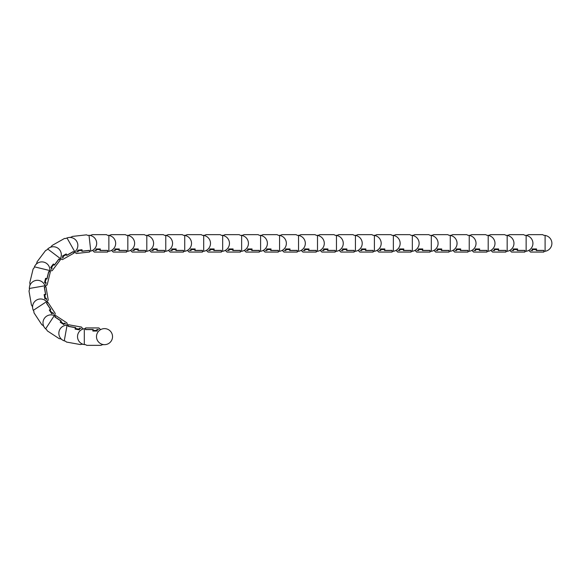 <?xml version="1.0" encoding="UTF-8"?>
<svg xmlns="http://www.w3.org/2000/svg" width="580" height="580" viewBox="0 0 580 580"><rect width="100%" height="100%" fill="white"/><g stroke="black" fill="none" stroke-linecap="round" stroke-linejoin="round"><path stroke-width="0.87" d="M104.516 344.658A8.018 8.018 0 0 1 100.507 329.694A8.018 8.018 0 0 1 111.462 332.63A8.018 8.018 0 0 1 104.516 344.658L102.529 344.658L100.913 345.346L86.732 345.346L85.55 344.658A8.018 8.018 0 0 1 84.31 344.563L84.31 328.715A8.018 8.018 0 0 1 85.557 328.613A8.018 8.018 0 0 0 82.947 329.048L81.548 327.076L68.425 324.713L68.157 326.25L75.647 327.591L75.48 328.512L79.156 329.172L79.315 328.251L80.968 328.548L79.605 328.432L79.351 329.839L75.067 329.07L79.351 329.839M84.129 344.535L82.171 344.179L80.46 344.571L66.504 342.062L65.468 341.178A8.018 8.018 0 0 1 64.257 340.866L67.062 325.264A8.018 8.018 0 0 1 68.302 325.387L68.128 326.366L75.32 327.664L75.067 329.07M81.548 327.076L82.831 329.092M64.257 340.866A8.018 8.018 0 0 1 67.338 325.279A8.018 8.018 0 0 1 68.309 325.387A8.018 8.018 0 0 0 67.461 325.286L66.954 322.915L55.803 315.607L54.948 316.905L61.313 321.081L60.806 321.864L63.923 323.908L64.431 323.125L65.837 324.046L64.626 323.401L63.843 324.597L60.204 322.212L63.843 324.597M71.934 327.055A8.018 8.018 0 0 0 71.724 326.888A8.018 8.018 0 0 1 71.934 327.055L73.993 327.424M62.488 339.996L60.82 338.901L59.095 338.589L47.234 330.817L46.625 329.592A8.018 8.018 0 0 1 45.639 328.831L54.324 315.578A8.018 8.018 0 0 1 55.419 316.18L54.875 317.006L60.987 321.015L60.204 322.212M66.954 322.915L67.338 325.279M45.639 328.831A8.018 8.018 0 0 1 54.629 315.723L55.209 313.403L47.894 302.26L46.596 303.108L50.772 309.474L49.989 309.988L52.041 313.106L52.816 312.591L53.744 313.998L52.889 312.924L51.692 313.707L49.3 310.068L51.692 313.707M57.978 318.899A8.018 8.018 0 0 1 58.109 319.13L59.863 320.276M55.419 316.18A8.018 8.018 0 0 1 55.426 316.18A8.018 8.018 0 0 0 54.737 315.774L55.209 313.403L54.629 315.723M44.319 327.287L43.224 325.626L41.767 324.648L33.981 312.794L33.908 311.431A8.018 8.018 0 0 1 33.306 310.344L46.552 301.644A8.018 8.018 0 0 1 47.321 302.63L46.487 303.173L50.496 309.285L49.3 310.068M33.306 310.344A8.018 8.018 0 0 1 46.777 301.89L48.234 299.998L45.958 286.861L44.428 287.129L45.726 294.625L44.805 294.785L45.443 298.461L46.356 298.301L46.647 299.962L46.291 298.635L44.877 298.874L44.138 294.589L44.877 298.874M48.611 306.407A8.018 8.018 0 0 0 48.582 306.146A8.018 8.018 0 0 1 48.611 306.407L49.757 308.161M48.234 299.998L46.849 301.992A8.018 8.018 0 0 1 47.321 302.63A8.018 8.018 0 0 1 47.321 302.637M32.705 308.4L32.371 306.436L31.422 304.964L29 290.993L29.471 289.71A8.018 8.018 0 0 1 29.355 288.47L44.972 285.766A8.018 8.018 0 0 1 45.283 286.977L44.297 287.144L45.544 294.343L44.138 294.589M29.355 288.47A8.018 8.018 0 0 1 44.972 285.766M44.965 290.957A8.018 8.018 0 0 0 45.044 290.703A8.018 8.018 0 0 1 44.957 290.957L45.32 293.016M39.266 280.546A8.018 8.018 0 0 1 45.283 286.977A8.018 8.018 0 0 0 45.109 286.201L47.161 284.925L50.308 271.969L48.8 271.607L47.002 279.002L46.095 278.777L45.218 282.409L46.124 282.627L45.726 284.258L45.929 282.902L44.537 282.562L45.566 278.335L44.537 282.562M29.58 286.447L30.051 284.519L29.768 282.786L33.111 269.004L34.053 268.018A8.018 8.018 0 0 1 34.445 266.836L49.844 270.57A8.018 8.018 0 0 1 49.648 271.802L48.676 271.57L46.958 278.668L45.566 278.335M47.161 284.925L45.073 286.085M34.445 266.836A8.018 8.018 0 0 1 49.807 270.904L52.186 270.671L60.233 260.043L58.993 259.108L54.397 265.176L53.657 264.611L51.403 267.59L52.149 268.149L51.134 269.49L51.859 268.322L50.721 267.46L53.345 263.987L50.721 267.46M47.763 275.333A8.018 8.018 0 0 0 47.944 275.13A8.018 8.018 0 0 1 47.763 275.326L47.27 277.363M52.186 270.671L49.793 271.027A8.018 8.018 0 0 1 49.648 271.81A8.018 8.018 0 0 1 49.641 271.81M35.453 265.075L36.656 263.487L37.084 261.783L45.639 250.473L46.893 249.944A8.018 8.018 0 0 1 47.719 249.008L60.364 258.571A8.018 8.018 0 0 1 59.689 259.623L58.899 259.021L54.491 264.85L53.345 263.987M47.719 249.008A8.018 8.018 0 0 1 60.197 258.861L62.473 259.601L74.081 253.054L73.319 251.698L66.693 255.439L66.229 254.627L62.981 256.462L63.438 257.274L61.98 258.093L63.111 257.317L62.408 256.07L66.2 253.931L62.408 256.07M56.804 261.993A8.018 8.018 0 0 1 56.564 262.109L55.296 263.777M59.689 259.623A8.018 8.018 0 0 1 59.689 259.63A8.018 8.018 0 0 0 60.139 258.97L62.473 259.601M46.893 249.944A8.018 8.018 0 0 1 49.351 247.798L51.083 246.819L52.156 245.427L64.503 238.46L65.866 238.481A8.018 8.018 0 0 1 66.997 237.952L74.791 251.756A8.018 8.018 0 0 1 73.754 252.452L73.261 251.582L66.903 255.178L66.2 253.931M66.997 237.952A8.018 8.018 0 0 1 74.566 251.923L76.371 253.496L89.617 252.017L89.45 250.473L81.882 251.314L81.78 250.386L78.068 250.799L78.177 251.727L76.509 251.916L77.85 251.64L77.691 250.219L82.019 249.733L77.691 250.219M69.89 253.489A8.018 8.018 0 0 0 70.158 253.482A8.018 8.018 0 0 1 69.89 253.489L68.07 254.518M73.754 252.452A8.018 8.018 0 0 1 73.747 252.452A8.018 8.018 0 0 0 74.465 251.995L76.371 253.496M65.866 238.481A8.018 8.018 0 0 1 68.918 237.495L70.898 237.271L72.427 236.415L86.522 234.842L87.769 235.386A8.018 8.018 0 0 1 89.016 235.35L90.777 251.096A8.018 8.018 0 0 1 89.552 251.336L89.436 250.343L82.179 251.155L82.019 249.733M87.769 235.386A8.018 8.018 0 0 1 96.635 242.469A8.018 8.018 0 0 1 90.777 251.096M85.594 250.777A8.018 8.018 0 0 0 85.84 250.872A8.018 8.018 0 0 1 85.594 250.777L83.513 251.01M108.525 329.694L108.525 329.694A8.018 8.018 0 0 0 100.615 329.629L98.89 327.932L85.557 327.932L85.557 329.483L93.17 329.483L93.17 330.419L96.896 330.419L96.896 329.483L98.578 329.483L97.208 329.614L97.208 331.042L92.858 331.042L97.208 331.042M85.55 328.613L85.55 329.614L92.858 329.614L92.858 331.042M98.89 327.932L100.507 329.694M84.31 344.563A8.018 8.018 0 0 1 84.31 328.715M89.421 329.614L91.517 329.614M88.66 235.342L90.647 235.342L92.264 234.654L106.444 234.654L107.626 235.342L109.613 235.342L111.229 234.654L125.41 234.654L126.592 235.342L128.586 235.342L130.203 234.654L144.376 234.654L145.558 235.342L147.552 235.342L149.169 234.654L163.343 234.654L164.524 235.342L166.518 235.342L168.135 234.654L182.309 234.654L183.49 235.342L185.484 235.342L187.101 234.654L201.274 234.654L202.456 235.342L204.45 235.342L206.067 234.654L220.24 234.654L221.422 235.342L223.416 235.342L225.033 234.654L239.206 234.654L240.388 235.342L242.382 235.342L243.999 234.654L258.18 234.654L259.354 235.342L261.348 235.342L262.965 234.654L277.146 234.654L278.327 235.342L280.314 235.342L281.931 234.654L296.112 234.654L297.293 235.342L299.28 235.342L300.897 234.654L315.078 234.654L316.26 235.342L318.246 235.342L319.863 234.654L334.044 234.654L335.226 235.342L337.212 235.342L338.829 234.654L353.01 234.654L354.192 235.342L356.178 235.342L357.795 234.654L371.976 234.654L373.158 235.342L375.144 235.342L376.761 234.654L390.942 234.654L392.123 235.342L394.11 235.342L395.727 234.654L409.908 234.654L411.089 235.342L413.076 235.342L414.693 234.654L428.874 234.654L430.055 235.342L432.042 235.342L433.659 234.654L447.84 234.654L449.022 235.342L451.015 235.342L452.632 234.654L466.806 234.654L467.988 235.342L469.981 235.342L471.598 234.654L485.772 234.654L486.953 235.342L488.947 235.342L490.564 234.654L504.738 234.654L505.92 235.342L507.913 235.342L509.53 234.654L523.704 234.654L524.885 235.342A8.018 8.018 0 0 1 526.133 235.436L526.133 251.285A8.018 8.018 0 0 1 524.878 251.387A8.018 8.018 0 0 0 528.793 250.371L530.519 252.068L543.851 252.068L543.851 250.517L536.239 250.517L536.239 249.581L532.505 249.581L532.505 250.517L530.823 250.517L532.193 250.386L532.193 248.958L536.551 248.958L532.193 248.958M526.133 251.285A8.018 8.018 0 0 0 526.133 235.436A8.018 8.018 0 0 0 524.885 235.342L526.879 235.342L528.496 234.654L542.67 234.654L543.851 235.342A8.018 8.018 0 0 1 545.098 235.436L545.098 251.285A8.018 8.018 0 0 1 543.851 251.387L543.851 250.386L536.551 250.386L536.551 248.958M530.519 252.068L528.902 250.306M545.098 235.436A8.018 8.018 0 0 1 545.098 251.285M543.851 250.386L537.892 250.386M507.166 251.285A8.018 8.018 0 0 0 507.166 235.436A8.018 8.018 0 0 0 505.92 235.342A8.018 8.018 0 0 1 507.166 235.436L507.166 251.285A8.018 8.018 0 0 1 505.912 251.387A8.018 8.018 0 0 0 509.827 250.371L511.546 252.068L524.878 252.068L524.878 250.517L517.273 250.517L517.273 249.581L513.539 249.581L513.539 250.517L511.857 250.517L513.227 250.386L513.227 248.958L517.577 248.958L513.227 248.958M524.885 251.387L524.885 250.386L517.577 250.386L517.577 248.958M511.553 252.068L509.929 250.306M521.014 250.386L518.926 250.386M488.2 251.285A8.018 8.018 0 0 0 488.2 235.436A8.018 8.018 0 0 0 486.953 235.342A8.018 8.018 0 0 1 488.2 235.436L488.2 251.285A8.018 8.018 0 0 1 486.946 251.387A8.018 8.018 0 0 0 490.861 250.371L492.579 252.068L505.912 252.068L505.912 250.517L498.307 250.517L498.307 249.581L494.573 249.581L494.573 250.517L492.891 250.517L494.262 250.386L494.262 248.958L498.611 248.958L494.262 248.958M505.92 251.387L505.92 250.386L498.611 250.386L498.611 248.958M492.579 252.068L490.963 250.306M502.048 250.386L499.96 250.386M469.235 251.285A8.018 8.018 0 0 0 469.235 235.436A8.018 8.018 0 0 0 467.988 235.342A8.018 8.018 0 0 1 469.235 235.436L469.235 251.285A8.018 8.018 0 0 1 467.98 251.387A8.018 8.018 0 0 0 471.895 250.371L473.613 252.068L486.946 252.068L486.946 250.517L479.334 250.517L479.334 249.581L475.607 249.581L475.607 250.517L473.925 250.517L475.296 250.386L475.296 248.958L479.646 248.958L475.296 248.958M486.953 251.387L486.953 250.386L479.646 250.386L479.646 248.958M473.613 252.068L471.997 250.306M483.082 250.386L480.994 250.386M450.268 251.285A8.018 8.018 0 0 0 450.268 235.436A8.018 8.018 0 0 0 449.022 235.342A8.018 8.018 0 0 1 450.268 235.436L450.268 251.285A8.018 8.018 0 0 1 449.014 251.387A8.018 8.018 0 0 0 452.922 250.371L454.647 252.068L467.98 252.068L467.98 250.517L460.368 250.517L460.368 249.581L456.641 249.581L456.641 250.517L454.959 250.517L456.329 250.386L456.329 248.958L460.679 248.958L456.329 248.958M467.988 251.387L467.988 250.386L460.679 250.386L460.679 248.958M454.647 252.068L453.031 250.306M464.116 250.386L462.028 250.386M431.302 251.285A8.018 8.018 0 0 0 431.302 235.436A8.018 8.018 0 0 0 430.055 235.342A8.018 8.018 0 0 1 431.302 235.436L431.302 251.285A8.018 8.018 0 0 1 430.048 251.387A8.018 8.018 0 0 0 433.956 250.371L435.682 252.068L449.014 252.068L449.014 250.517L441.402 250.517L441.402 249.581L437.675 249.581L437.675 250.517L435.993 250.517L437.363 250.386L437.363 248.958L441.713 248.958L437.363 248.958M449.022 251.387L449.022 250.386L441.713 250.386L441.713 248.958M435.682 252.068L434.065 250.306M445.15 250.386L443.062 250.386M412.337 251.285A8.018 8.018 0 0 0 412.337 235.436A8.018 8.018 0 0 0 411.089 235.342A8.018 8.018 0 0 1 412.337 235.436L412.337 251.285A8.018 8.018 0 0 1 411.082 251.387A8.018 8.018 0 0 0 414.99 250.371L416.715 252.068L430.048 252.068L430.048 250.517L422.436 250.517L422.436 249.581L418.709 249.581L418.709 250.517L417.027 250.517L418.397 250.386L418.397 248.958L422.748 248.958L418.397 248.958M430.055 251.387L430.055 250.386L422.748 250.386L422.748 248.958M416.715 252.068L415.099 250.306M426.184 250.386L424.089 250.386M393.363 251.285A8.018 8.018 0 0 0 393.363 235.436A8.018 8.018 0 0 0 392.123 235.342A8.018 8.018 0 0 1 393.363 235.436L393.363 251.285A8.018 8.018 0 0 1 392.116 251.387A8.018 8.018 0 0 0 396.024 250.371L397.75 252.068L411.082 252.068L411.082 250.517L403.47 250.517L403.47 249.581L399.743 249.581L399.743 250.517L398.061 250.517L399.432 250.386L399.432 248.958L403.782 248.958L399.432 248.958M411.089 251.387L411.089 250.386L403.782 250.386L403.782 248.958M397.75 252.068L396.133 250.306M407.218 250.386L405.123 250.386M374.397 251.285A8.018 8.018 0 0 0 374.397 235.436A8.018 8.018 0 0 0 373.158 235.342A8.018 8.018 0 0 1 374.397 235.436L374.397 251.285A8.018 8.018 0 0 1 373.15 251.387A8.018 8.018 0 0 0 377.058 250.371L378.784 252.068L392.116 252.068L392.116 250.517L384.504 250.517L384.504 249.581L380.777 249.581L380.777 250.517L379.095 250.517L380.465 250.386L380.465 248.958L384.815 248.958L380.465 248.958M392.123 251.387L392.123 250.386L384.815 250.386L384.815 248.958M378.784 252.068L377.167 250.306M388.252 250.386L386.157 250.386M355.431 251.285A8.018 8.018 0 0 0 355.431 235.436A8.018 8.018 0 0 0 354.192 235.342A8.018 8.018 0 0 1 355.431 235.436L355.431 251.285A8.018 8.018 0 0 1 354.184 251.387A8.018 8.018 0 0 0 358.092 250.371L359.817 252.068L373.15 252.068L373.15 250.517L365.538 250.517L365.538 249.581L361.804 249.581L361.804 250.517L360.129 250.517L361.5 250.386L361.5 248.958L365.849 248.958L361.5 248.958M373.158 251.387L373.158 250.386L365.849 250.386L365.849 248.958M359.817 252.068L358.201 250.306M369.286 250.386L367.191 250.386M336.465 251.285A8.018 8.018 0 0 0 336.465 235.436A8.018 8.018 0 0 0 335.226 235.342A8.018 8.018 0 0 1 336.465 235.436L336.465 251.285A8.018 8.018 0 0 1 335.218 251.387A8.018 8.018 0 0 0 339.126 250.371L340.851 252.068L354.184 252.068L354.184 250.517L346.572 250.517L346.572 249.581L342.838 249.581L342.838 250.517L341.163 250.517L342.533 250.386L342.533 248.958L346.883 248.958L342.533 248.958M354.192 251.387L354.192 250.386L346.883 250.386L346.883 248.958M340.851 252.068L339.235 250.306M350.32 250.386L348.225 250.386M317.499 251.285A8.018 8.018 0 0 0 317.499 235.436A8.018 8.018 0 0 0 316.26 235.342A8.018 8.018 0 0 1 317.499 235.436L317.499 251.285A8.018 8.018 0 0 1 316.252 251.387A8.018 8.018 0 0 0 320.16 250.371L321.885 252.068L335.218 252.068L335.218 250.517L327.606 250.517L327.606 249.581L323.872 249.581L323.872 250.517L322.197 250.517L323.56 250.386L323.56 248.958L327.918 248.958L323.56 248.958M335.226 251.387L335.226 250.386L327.918 250.386L327.918 248.958M321.885 252.068L320.269 250.306M331.354 250.386L329.259 250.386M298.533 251.285A8.018 8.018 0 0 0 298.533 235.436A8.018 8.018 0 0 0 297.293 235.342A8.018 8.018 0 0 1 298.533 235.436L298.533 251.285A8.018 8.018 0 0 1 297.286 251.387A8.018 8.018 0 0 0 301.194 250.371L302.919 252.068L316.252 252.068L316.252 250.517L308.64 250.517L308.64 249.581L304.906 249.581L304.906 250.517L303.231 250.517L304.594 250.386L304.594 248.958L308.951 248.958L304.594 248.958M316.26 251.387L316.26 250.386L308.951 250.386L308.951 248.958M302.919 252.068L301.303 250.306M312.388 250.386L310.293 250.386M279.567 251.285A8.018 8.018 0 0 0 279.567 235.436A8.018 8.018 0 0 0 278.327 235.342A8.018 8.018 0 0 1 279.567 235.436L279.567 251.285A8.018 8.018 0 0 1 278.32 251.387A8.018 8.018 0 0 0 282.228 250.371L283.954 252.068L297.286 252.068L297.286 250.517L289.674 250.517L289.674 249.581L285.94 249.581L285.94 250.517L284.265 250.517L285.628 250.386L285.628 248.958L289.986 248.958L285.628 248.958M297.293 251.387L297.293 250.386L289.986 250.386L289.986 248.958M283.954 252.068L282.337 250.306M293.422 250.386L291.327 250.386M260.601 251.285A8.018 8.018 0 0 0 260.601 235.436A8.018 8.018 0 0 0 259.354 235.342A8.018 8.018 0 0 1 260.601 235.436L260.601 251.285A8.018 8.018 0 0 1 259.354 251.387L259.354 251.387A8.018 8.018 0 0 0 263.262 250.371L264.988 252.068L278.32 252.068L278.32 250.517L270.708 250.517L270.708 249.581L266.974 249.581L266.974 250.517L265.299 250.517L266.662 250.386L266.662 248.958L271.019 248.958L266.662 248.958M278.327 251.387L278.327 250.386L271.019 250.386L271.019 248.958M264.988 252.068L263.371 250.306M274.456 250.386L272.361 250.386M241.635 251.285A8.018 8.018 0 0 0 241.635 235.436A8.018 8.018 0 0 0 240.388 235.342A8.018 8.018 0 0 1 241.635 235.436L241.635 251.285A8.018 8.018 0 0 1 240.388 251.387L240.388 251.387A8.018 8.018 0 0 0 244.296 250.371L246.021 252.068L259.354 252.068L259.354 250.517L251.742 250.517L251.742 249.581L248.008 249.581L248.008 250.517L246.333 250.517L247.696 250.386L247.696 248.958L252.054 248.958L247.696 248.958M259.354 251.387L259.354 250.386L252.054 250.386L252.054 248.958M246.021 252.068L244.405 250.306M255.49 250.386L253.395 250.386M222.669 251.285A8.018 8.018 0 0 0 222.669 235.436A8.018 8.018 0 0 0 221.422 235.342A8.018 8.018 0 0 1 222.669 235.436L222.669 251.285A8.018 8.018 0 0 1 221.422 251.387L221.422 251.387A8.018 8.018 0 0 0 225.33 250.371L227.055 252.068L240.388 252.068L240.388 250.517L232.776 250.517L232.776 249.581L229.042 249.581L229.042 250.517L227.36 250.517L228.73 250.386L228.73 248.958L233.088 248.958L228.73 248.958M215.463 250.386L217.551 250.386A8.018 8.018 0 0 0 217.79 250.517A8.018 8.018 0 0 1 217.558 250.386M240.388 251.387L240.388 250.386L233.088 250.386L233.088 248.958M227.055 252.068L225.439 250.306M236.524 250.386L234.429 250.386M203.703 251.285A8.018 8.018 0 0 0 203.703 235.436A8.018 8.018 0 0 0 202.456 235.342A8.018 8.018 0 0 1 203.703 235.436L203.703 251.285A8.018 8.018 0 0 1 202.449 251.387A8.018 8.018 0 0 0 206.364 250.371L208.089 252.068L221.422 252.068L221.422 250.517L213.81 250.517L213.81 249.581L210.076 249.581L210.076 250.517L208.394 250.517L209.764 250.386L209.764 248.958L214.121 248.958L209.764 248.958M221.422 251.387L221.422 250.386L214.121 250.386L214.121 248.958M208.089 252.068L206.473 250.306M184.737 251.285A8.018 8.018 0 0 0 184.737 235.436A8.018 8.018 0 0 0 183.49 235.342A8.018 8.018 0 0 1 184.737 235.436L184.737 251.285A8.018 8.018 0 0 1 183.483 251.387A8.018 8.018 0 0 0 187.398 250.371L189.116 252.068L202.449 252.068L202.449 250.517L194.844 250.517L194.844 249.581L191.11 249.581L191.11 250.517L189.428 250.517L190.798 250.386L190.798 248.958L195.148 248.958L190.798 248.958M202.456 251.387L202.456 250.386L195.148 250.386L195.148 248.958M189.116 252.068L187.499 250.306M198.585 250.386L196.497 250.386M165.771 251.285A8.018 8.018 0 0 0 165.771 235.436A8.018 8.018 0 0 0 164.524 235.342A8.018 8.018 0 0 1 165.771 235.436L165.771 251.285A8.018 8.018 0 0 1 164.517 251.387A8.018 8.018 0 0 0 168.432 250.371L170.15 252.068L183.483 252.068L183.483 250.517L175.878 250.517L175.878 249.581L172.144 249.581L172.144 250.517L170.462 250.517L171.832 250.386L171.832 248.958L176.182 248.958L171.832 248.958M183.49 251.387L183.49 250.386L176.182 250.386L176.182 248.958M170.15 252.068L168.534 250.306M179.619 250.386L177.531 250.386M146.805 251.285A8.018 8.018 0 0 0 146.805 235.436A8.018 8.018 0 0 0 145.558 235.342A8.018 8.018 0 0 1 146.805 235.436L146.805 251.285A8.018 8.018 0 0 1 145.551 251.387A8.018 8.018 0 0 0 149.466 250.371L151.184 252.068L164.517 252.068L164.517 250.517L156.904 250.517L156.904 249.581L153.178 249.581L153.178 250.517L151.496 250.517L152.866 250.386L152.866 248.958L157.216 248.958L152.866 248.958M164.524 251.387L164.524 250.386L157.216 250.386L157.216 248.958M151.184 252.068L149.567 250.306M160.653 250.386L158.565 250.386M127.839 251.285A8.018 8.018 0 0 0 127.839 235.436A8.018 8.018 0 0 0 126.592 235.342A8.018 8.018 0 0 1 127.839 235.436L127.839 251.285A8.018 8.018 0 0 1 126.585 251.387A8.018 8.018 0 0 0 130.493 250.371L132.218 252.068L145.551 252.068L145.551 250.517L137.938 250.517L137.938 249.581L134.212 249.581L134.212 250.517L132.53 250.517L133.9 250.386L133.9 248.958L138.25 248.958L133.9 248.958M145.558 251.387L145.558 250.386L138.25 250.386L138.25 248.958M132.218 252.068L130.601 250.306M141.687 250.386L139.599 250.386M108.873 251.285A8.018 8.018 0 0 0 108.873 235.436A8.018 8.018 0 0 0 107.626 235.342A8.018 8.018 0 0 1 108.873 235.436L108.873 251.285A8.018 8.018 0 0 1 107.619 251.387A8.018 8.018 0 0 0 111.527 250.371L113.252 252.068L126.585 252.068L126.585 250.517L118.972 250.517L118.972 249.581L115.246 249.581L115.246 250.517L113.564 250.517L114.934 250.386L114.934 248.958L119.284 248.958L114.934 248.958M126.592 251.387L126.592 250.386L119.284 250.386L119.284 248.958M113.252 252.068L111.635 250.306M122.721 250.386L120.633 250.386M89.552 251.336A8.018 8.018 0 0 1 89.545 251.336A8.018 8.018 0 0 0 92.561 250.371L94.286 252.068L107.619 252.068L107.619 250.517L100.006 250.517L100.006 249.581L96.28 249.581L96.28 250.517L94.598 250.517L95.968 250.386L95.968 248.958L100.318 248.958L95.968 248.958M107.626 251.387L107.626 250.386L100.318 250.386L100.318 248.958M94.286 252.068L92.669 250.306M103.755 250.386L101.659 250.386"/></g></svg>
